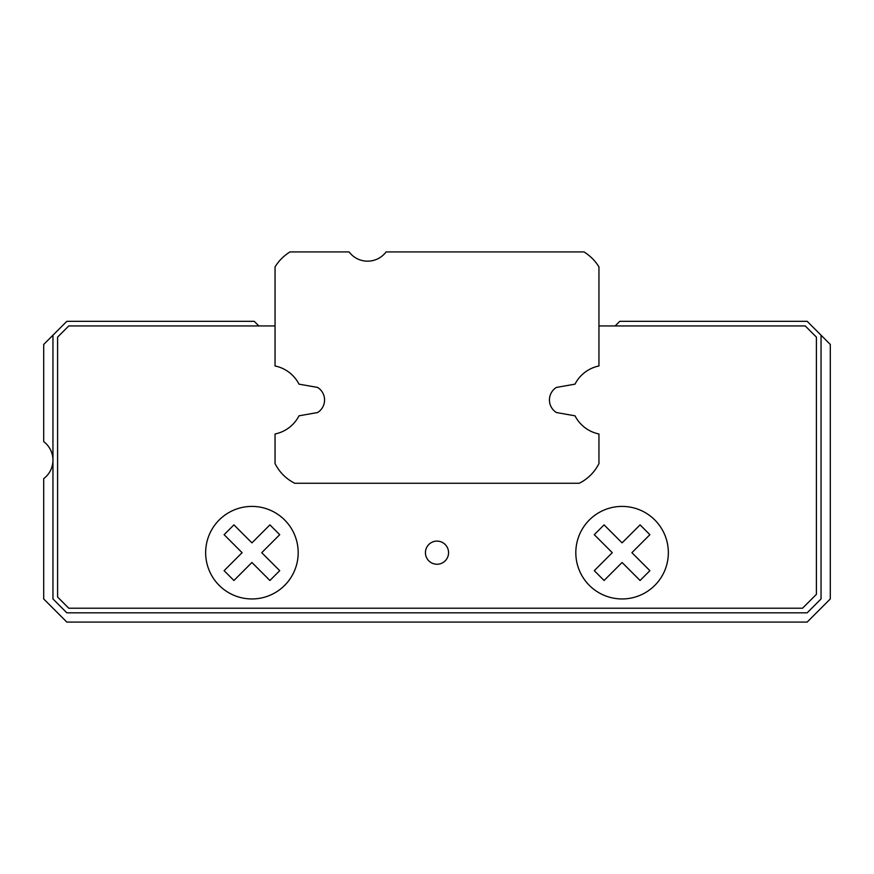 <?xml version="1.0" encoding="UTF-8"?>
<svg xmlns="http://www.w3.org/2000/svg" width="874" height="874" viewBox="0 0 874 874"><rect width="100%" height="100%" fill="white"/><g stroke="black" fill="none" stroke-linecap="round" stroke-linejoin="round"><path stroke-width="1.31" d="M290.004 251.92A46.267 46.267 0 0 0 275.048 266.876L275.048 365.977A34.698 34.698 0 0 1 298.995 384.145L317.579 387.422A14.782 14.782 0 0 1 317.579 412.539L298.995 415.816A34.698 34.698 0 0 1 275.048 433.985L275.048 463.57A43.962 43.962 0 0 0 294.757 483.267L579.244 483.267A43.962 43.962 0 0 0 598.952 463.57L598.952 433.985A34.698 34.698 0 0 1 575.005 415.816L556.421 412.539A14.782 14.782 0 0 1 556.421 387.422L575.005 384.145A34.698 34.698 0 0 1 598.952 365.977L598.952 266.876A46.267 46.267 0 0 0 583.996 251.92L386.1 251.92A23.139 23.139 0 0 1 349.087 251.92L290.004 251.92M448.57 552.674A11.57 11.57 0 0 0 431.221 542.656A11.57 11.57 0 0 0 431.221 562.692A11.57 11.57 0 0 0 448.57 552.674M598.952 325.947L805.249 325.947L816.414 337.124L816.414 594.32L802.54 608.206L68.751 608.206L57.586 597.029L57.586 337.124L68.751 325.947L275.048 325.947M258.857 325.947L254.236 321.326L66.839 321.326L52.953 335.201L52.953 598.952L66.839 612.827L807.161 612.827L821.047 598.952L821.047 335.201L807.161 321.326L619.764 321.326L615.143 325.947M52.953 335.201L43.7 344.454L43.7 441.632A23.139 23.139 0 0 1 43.7 478.646L43.7 598.952L66.839 622.08L807.161 622.08L830.3 598.952L830.3 344.454L821.047 335.201M224.105 570.667L242.098 552.674L224.105 534.68L233.926 524.87L251.92 542.863L269.913 524.87L279.724 534.68L261.73 552.674L279.724 570.667L269.913 580.489L251.92 562.495L233.926 580.489L224.105 570.667M251.92 506.407A46.267 46.267 0 0 0 205.652 552.674A46.267 46.267 0 0 0 251.92 598.952A46.267 46.267 0 0 0 298.187 552.674A46.267 46.267 0 0 0 251.92 506.407M631.902 552.674L649.895 534.68L640.074 524.87L622.08 542.863L604.087 524.87L594.276 534.68L612.27 552.674L594.276 570.667L604.087 580.489L622.08 562.495L640.074 580.489L649.895 570.667L631.902 552.674M622.08 506.407A46.267 46.267 0 0 0 575.813 552.674A46.267 46.267 0 0 0 622.08 598.952A46.267 46.267 0 0 0 668.348 552.674A46.267 46.267 0 0 0 622.08 506.407"/></g></svg>
